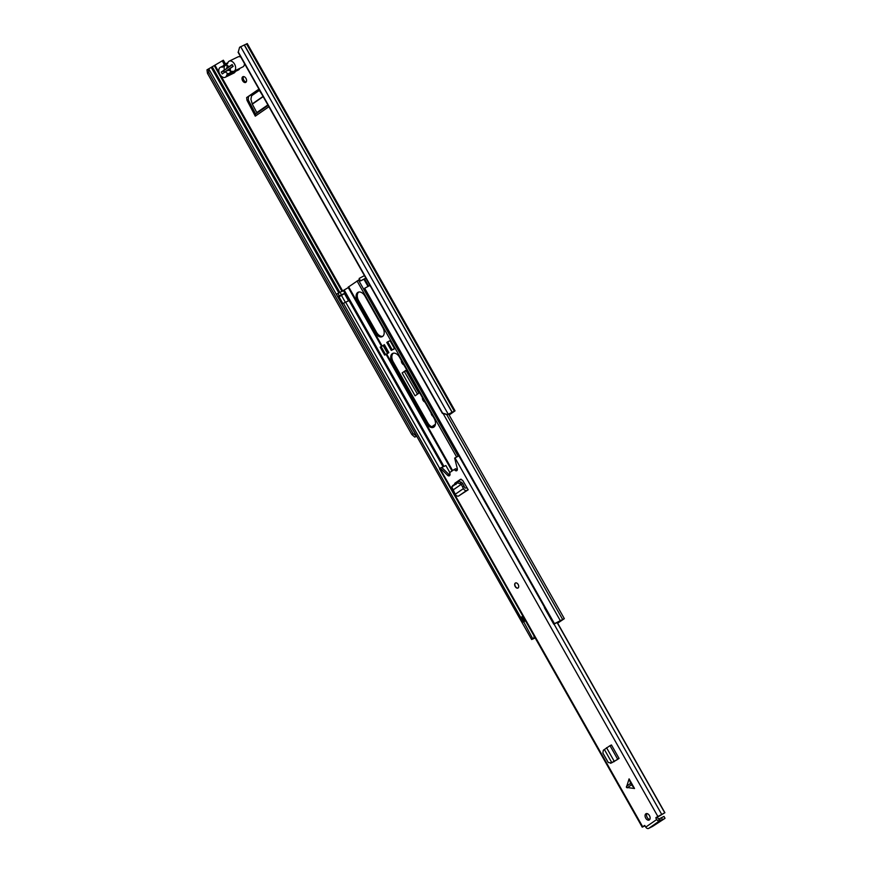<?xml version="1.0" encoding="UTF-8"?>
<svg xmlns="http://www.w3.org/2000/svg" width="872" height="872" viewBox="0 0 872 872"><rect width="100%" height="100%" fill="white"/><g stroke="black" fill="none" stroke-linecap="round" stroke-linejoin="round"><path stroke-width="1.31" d="M259.289 90.448L251.594 95.767L250.907 99.288L252.313 104.139L257.12 113.175M246.198 81.968A3.172 2.017 64 0 1 243.659 79.864A3.172 2.017 64 0 1 243.571 76.573M432.054 426.822L435.368 424.522M449.124 415.018L455.042 410.843L447.162 414.778L442.595 413.121L447.369 414.516M208.321 69.03L208.811 72.507L207.46 73.324L206.969 69.847L223.374 60.212L225.445 63.885M406.766 369.968L402.134 372.933L406.668 369.793M255.638 114.014L248.291 99.964L248.444 96.585L246.645 97.588L246.994 100.291L255.278 116.161L268.892 106.733M258.21 89.827L248.444 96.585M245.85 82.317A3.172 2.017 -116 0 0 246.035 78.535A3.172 2.017 -116 0 0 242.907 76.703A3.172 2.017 -116 0 0 242.732 76.801A3.172 2.017 -116 0 0 242.547 80.584A3.172 2.017 -116 0 0 245.686 82.415A3.172 2.017 -116 0 0 245.85 82.317M222.197 60.778L224.311 64.517M431.825 426.746L435.422 424.25M449.026 414.843L453.571 411.671L447.162 414.778M431.095 412.979A3.172 2.017 -116 0 0 433.003 416.347M422.419 397.643A3.248 2.06 -116 0 0 424.915 402.057M401.371 360.43A3.248 2.06 -116 0 0 403.867 364.845M402.134 372.933L415.083 395.823L419.617 392.683M262.537 95.495L259.976 91.309L257.927 89.783L246.645 97.588M208.811 72.507L413.121 433.624L416.565 436.109L415.181 436.937L416.663 436.283M416.097 436.273L415.181 436.937M455.042 410.843L247.267 43.6L239.593 47.273L238.285 52.004L442.595 413.121M238.285 52.004L239.593 47.273M238.078 52.266L442.387 413.383M207.46 73.324L411.769 434.441L413.121 433.624M414.745 437.09L411.769 434.441M224.551 72.343L223.232 71.035L232.257 64.724M224.071 72.496L233.086 66.196M417.47 394.177L404.401 371.603M404.641 371.483L407.039 370.273M268.129 105.381L255.55 114.079L268.129 105.37M255.627 114.036L255.278 116.161M228.344 74.48L226.666 75.297A5.57 3.543 64 0 1 225.532 77.118A5.57 3.543 64 0 1 225.227 77.292A5.57 3.543 64 0 1 219.733 74.076A5.57 3.543 64 0 1 220.06 67.449A5.57 3.543 64 0 1 220.354 67.275A5.57 3.543 64 0 1 222.044 67.111L223.188 66.566M233.718 73.128A5.57 3.543 -116 0 0 234.045 72.997A5.57 3.543 -116 0 0 234.339 72.823A5.57 3.543 -116 0 0 235.342 71.471M226.666 75.297A2.256 1.439 64 0 1 227.134 74.556A2.256 1.439 64 0 1 227.254 74.491A2.256 1.439 64 0 1 227.919 74.414A5.788 3.673 -116 0 0 229.641 74.24A5.788 3.673 -116 0 0 231.124 72.202A2.256 1.439 64 0 1 231.581 71.471A2.256 1.439 64 0 1 231.701 71.406A2.256 1.439 64 0 1 232.388 71.341A5.57 3.543 -116 0 0 234.067 71.177A5.57 3.543 -116 0 0 234.361 71.003A5.57 3.543 -116 0 0 234.688 64.375A5.57 3.543 -116 0 0 229.194 61.16A5.57 3.543 -116 0 0 228.9 61.334A5.57 3.543 -116 0 0 227.756 63.166A2.256 1.439 64 0 1 227.178 63.961A2.256 1.439 64 0 1 226.502 64.038A5.788 3.673 -116 0 0 224.78 64.212A5.788 3.673 -116 0 0 224.475 64.386A5.788 3.673 -116 0 0 223.297 66.25A2.256 1.439 64 0 1 222.72 67.046A2.256 1.439 64 0 1 222.044 67.111M242.558 67.013A5.57 3.543 -116 0 0 242.874 66.882A5.57 3.543 -116 0 0 243.179 66.708A5.57 3.543 -116 0 0 244.443 63.525M240.857 57.181A5.57 3.543 -116 0 0 238.002 56.876A5.57 3.543 -116 0 0 237.707 57.051M230.023 68.561A4.447 2.823 64 0 1 230.415 71.776A4.447 2.823 64 0 1 229.5 73.27A4.447 2.823 64 0 1 225.434 71.733L222.273 73.924L221.237 72.082L224.453 69.858A4.447 2.823 64 0 1 227.363 65.509A4.447 2.823 64 0 1 228.933 66.763L232.148 64.528L233.184 66.37L230.023 68.561M225.434 71.733L227.919 70.338L230.513 70.654M228.083 65.945L227.123 66.141L226.731 68.572L224.453 69.858M229.641 74.24L238.448 69.956A5.788 3.673 -116 0 0 239.789 68.387M228.933 66.763L229.489 66.664M223.276 71.09L221.237 72.082M227.919 70.338L230.252 69.193M392.313 353.64A7.118 4.524 -116 0 0 392.062 362.414L426.615 423.498A7.118 4.524 -116 0 0 433.482 427.313A7.118 4.524 -116 0 0 434.114 418.309L399.55 357.226A7.118 4.524 -116 0 0 392.694 353.422A7.118 4.524 -116 0 0 392.313 353.64M393.305 353.204A7.118 4.524 -116 0 0 393.228 361.847L427.792 422.931A7.118 4.524 -116 0 0 434.038 426.964M381.042 346.533L385.533 354.468L384.639 355.078L380.159 347.143L384.476 344.822M394.046 349.04L391.277 350.391L392.171 349.77L387.68 341.835L390.035 340.69L394.515 348.626L395.038 348.331L390.307 340.549M382.754 336.309A7.118 4.524 64 0 1 376.508 332.287L358.643 300.698A7.118 4.524 64 0 1 358.719 292.055M357.716 292.491A7.118 4.524 -116 0 0 357.466 301.276L375.331 332.853A7.118 4.524 -116 0 0 382.198 336.668A7.118 4.524 -116 0 0 382.83 327.665L364.965 296.088A7.118 4.524 -116 0 0 358.098 292.273A7.118 4.524 -116 0 0 357.716 292.491M384.639 355.078L386.874 353.988M348.135 287.204L381.555 346.282L348.135 287.204L359.667 279.367M337.933 293.493L348.353 287.597M392.869 349.618L395.038 348.331M386.808 354.043L388.879 352.604L384.378 344.647L383.113 345.519M342.238 294.682L337.737 296.774L336.428 294.18L337.737 296.774M336.428 294.18L337.867 293.395L339.252 295.848L337.813 296.633M344.375 290.354L345.759 292.796L339.252 295.848M364.442 275.607L359.155 278.451L360.539 280.904L365.826 278.048M365.935 278.255L360.539 280.904M557.655 623.164L564.337 618.662L554.461 623.665L364.692 288.25L369.979 285.395M557.59 623.055L562.865 619.491L554.461 623.665M523.364 622.139L343.415 303.194L341.966 303.979L531.658 639.536L535.179 637.955M341.966 303.979L531.658 639.536M533.097 638.457L531.735 639.383M533.184 638.598L535.114 637.835M343.47 303.293L349.912 300.142L443.924 466.313M345.759 292.796L344.974 293.308L349.062 300.535L349.912 300.142M342.827 303.511L339.055 296.829L344.974 293.308M349.062 300.535L346.326 301.897M387.757 353.378L385.533 354.468M394.515 348.626L392.171 349.77M391.277 350.391L386.787 342.456L387.68 341.835M557.284 622.859L559.159 621.529L553.775 624.221L544.346 607.599L545.055 607.043M532.781 638.784L523.712 621.791L525.445 620.744M553.775 624.221L554.592 623.611M544.684 607.272L554.102 623.927M533.13 638.435L534.1 637.835L533.98 635.819M534.1 637.835L534.896 637.443M522.938 616.319L521.565 616.984L523.178 619.087L524.225 618.586M521.467 617.104L524.007 621.594L521.565 616.984M524.443 621.322L523.178 619.087M629.083 778.86L630.925 784.113L634.533 788.506L629.083 778.86L626.401 787.416L634.533 788.506M645.858 813.816A3.521 2.245 -116 0 0 645.651 818.012A3.521 2.245 -116 0 0 649.139 820.051A3.521 2.245 -116 0 0 649.324 819.942A3.521 2.245 -116 0 0 649.531 815.745A3.521 2.245 -116 0 0 646.043 813.707A3.521 2.245 -116 0 0 645.858 813.816M515.308 583.074A2.823 1.788 -116 0 0 515.145 586.42A2.823 1.788 -116 0 0 517.924 588.055A2.823 1.788 -116 0 0 518.077 587.968A2.823 1.788 -116 0 0 518.24 584.611A2.823 1.788 -116 0 0 515.461 582.987A2.823 1.788 -116 0 0 515.308 583.074M652.463 826.46L648.681 828.4A2.463 1.897 55.3 0 1 645.76 827.092L644.55 825.457L642.228 827.147L645.029 825.806M557.426 622.761L664.9 812.726L655.897 818.11L656.703 819.517A2.463 1.897 -124.7 0 0 659.624 820.825L664.66 818.59L652.441 826.503M655.897 818.11L657.39 816.879M664.9 812.726L655.918 817.587M459.359 455.566L454.672 458.094L457.277 468.547A2.463 1.57 -116 0 1 456.677 470.717A2.463 1.57 -116 0 1 454.312 469.419L449.56 472.7A2.463 1.57 -116 0 1 449.331 475.796A2.463 1.57 -116 0 1 447.554 475.273L440.197 468.111L439.433 468.722L642.228 827.147M612.656 762.281L619.066 758.433L611.446 744.961L609.997 745.68L603.348 750.214L602.857 752.994L608.307 762.575L611.621 762.847L610.509 763.294L612.994 762.095L611.621 762.847M455.991 484.505L455.609 483.001L454.901 483.186L460.503 479.317L462.651 480.363L468.21 489.781L466.76 490.369A2.823 2.169 -124.7 0 1 463.413 488.614L462.563 486.859L464.122 486.303L464.961 488.058L467.174 487.949M453.266 489.857L461.255 484.331L457.593 482.837L451.794 486.881L455.238 494.261A2.823 2.169 -124.7 0 0 458.596 496.026L468.21 489.781M454.901 483.186L454.432 484.32M614.248 761.648L613.169 761.627M646.893 813.565A3.521 2.245 -116 0 0 647.046 817.14A3.521 2.245 -116 0 0 649.76 819.473M644.855 825.544L644.07 826.111L644.942 825.653M440.197 468.111L441.668 467.403L449.026 474.553A2.463 1.57 -116 0 0 449.908 475.12M454.312 469.419L455.784 468.7A2.463 1.57 -116 0 0 457.255 470.03M657.368 817.402L659.799 820.748M455.609 483.001L461.135 479.175M441.733 467.457L445.875 465.528L449.832 472.515M557.132 622.586L664.682 812.671M660.496 820.465L659.494 818.634L658.763 818.906M665.031 818.263L663.995 816.421L659.515 818.688M617.954 759.207L612.994 762.095M619.066 758.433L612.918 762.117M611.828 762.651L604.383 749.495M613.245 761.823L614.804 761.038M462.563 486.859L461.244 484.331L462.64 483.47L464.122 486.303M461.223 484.352L462.64 483.47M460.165 483.426L461.114 482.053L462.433 483.208M461.114 482.053L458.541 481.475L452.623 485.682M451.794 486.881L452.677 485.595M518.023 588.001A2.823 1.788 64 0 1 515.407 586.453A2.823 1.788 64 0 1 515.559 582.943M215.188 65.629L219.112 72.572M220.954 75.82L342.761 291.128M448.23 414.189L240.661 46.685M244.247 44.973L452.012 412.216M244.367 44.919L452.143 412.162M246.493 43.894L454.268 411.126M208.757 68.877L416.533 436.12M211.34 67.602L338.903 293.09M212.376 67.057L339.949 292.556M214.501 66.021L342.042 291.466M224.442 72.169L223.614 70.708M406.134 370.753L418.843 393.218M246.994 100.291L248.291 99.964M267.868 104.913L257.229 112.27M263.061 96.421L252.226 103.921M263.18 96.629L252.313 104.139M232.77 71.395L231.124 72.202M226.502 64.038L227.647 63.482M393.228 361.847L392.062 362.414M358.643 300.698L357.466 301.276M357.04 280.958L456.579 456.895M358.501 280.043L458.105 456.089M363.886 279.16L367.973 286.387M364.518 278.855L368.594 286.06M348.31 287.629L381.5 346.304M386.078 354.381L452.045 470.989M348.626 286.779L382.132 345.999M386.699 354.076L452.623 470.586M386.133 354.359L452.099 470.956L386.133 354.359M340.145 292.447L341.53 294.9M343.524 290.812L344.909 293.265M446.78 414.669L562.636 619.436M443.172 413.611L560.271 620.592M345.694 302.246L439.728 468.449M349.073 300.611L443.063 466.749M349.879 300.088L345.792 292.861M376.508 332.287L375.331 332.853M348.495 300.764L344.407 293.537M341.355 295.237L345.41 302.399M383.102 345.53L387.593 353.465M427.792 422.931L426.615 423.498M631.415 784.8L627.251 787.852M645.76 827.092L656.703 819.517M454.988 457.876L657.771 816.312M439.88 468.329L642.675 826.754M458.814 455.784L544.575 607.359M554.036 624.09L661.597 814.208M449.026 474.553L447.554 475.273M648.681 828.4L659.624 820.825M661.39 817.729L662.426 819.571M614.161 761.169L606.541 747.696M617.616 759.152L609.997 745.68M457.593 482.837L458.541 481.475M451.936 486.761L452.884 485.388M455.238 494.261L463.413 488.614M458.596 496.026L466.76 490.369M626.434 786.391L630.587 783.35M225.227 77.292L234.045 72.997M229.194 61.16L238.002 56.876M220.354 67.275L223.45 65.771M224.78 64.212L227.897 62.697M234.067 71.177L242.874 66.882M448.557 414.015L564.337 618.662M388.149 353.106L383.735 345.29M659.494 818.634L660.529 820.476"/></g></svg>
